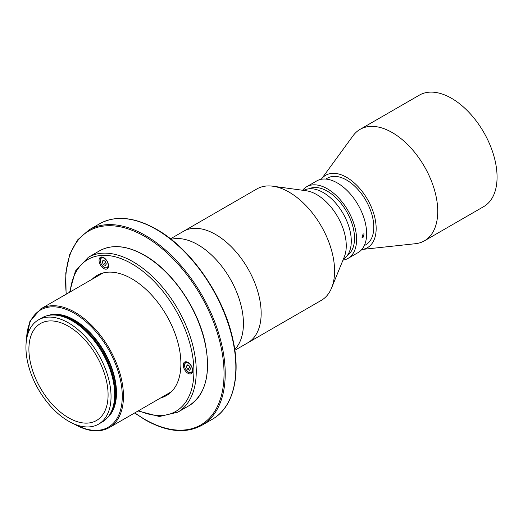 <?xml version="1.0" encoding="UTF-8"?>
<svg xmlns="http://www.w3.org/2000/svg" width="523" height="523" viewBox="0 0 523 523"><rect width="100%" height="100%" fill="white"/><g stroke="black" fill="none" stroke-linecap="round" stroke-linejoin="round"><path stroke-width="0.78" d="M392.23 132.567A64.355 37.153 60 0 1 434.273 189.274A64.355 37.153 60 0 1 424.408 240.841A64.355 37.153 60 0 1 415.452 243.705L361.792 249.491A41.788 24.123 60 0 0 375.089 218.797A41.788 24.123 60 0 0 346.605 177.33A41.788 24.123 60 0 0 321.259 179.284L353.097 135.705A64.355 37.153 60 0 1 360.053 129.377A64.355 37.153 60 0 1 392.23 132.567M360.053 129.377L419.387 95.127A64.355 37.153 60 0 1 451.565 98.311A64.355 37.153 60 0 1 493.607 155.024A64.355 37.153 60 0 1 483.742 206.592L424.408 240.841M170.511 238.815L183.481 231.323A64.355 37.153 60 0 1 215.659 234.513A64.355 37.153 60 0 1 257.695 291.219A64.355 37.153 60 0 1 247.83 342.787L321.253 300.398A64.355 37.153 60 0 0 331.589 287.957A64.355 37.153 60 0 0 289.075 192.124A64.355 37.153 60 0 0 272.836 186.208A64.355 37.153 60 0 0 256.898 188.934L183.481 231.323A64.355 37.153 60 0 1 215.659 234.513A64.355 37.153 60 0 1 257.695 291.219A64.355 37.153 60 0 1 247.83 342.787L234.866 350.279M272.836 186.208L306.171 190.751A41.788 24.123 60 0 1 316.716 194.589A41.788 24.123 60 0 1 344.317 256.826L331.589 287.957M303.667 190.411A39.696 22.92 60 0 1 323.214 192.542A39.696 22.92 60 0 1 349.063 227.257A39.696 22.92 60 0 1 343.363 259.16M171.178 239.338A64.355 37.153 60 0 1 197.929 244.744A64.355 37.153 60 0 1 238.475 296.848A64.355 37.153 60 0 1 234.742 349.429M99.684 263.461A6.688 3.857 -120 0 0 107.117 268.881A6.688 3.857 -120 0 0 107.869 262.729A6.688 3.857 -120 0 0 100.436 257.303A6.688 3.857 -120 0 0 99.684 263.461M187.992 362.4A6.688 3.857 -120 0 0 184.645 362.066A6.688 3.857 -120 0 0 183.625 367.421A6.688 3.857 -120 0 0 187.992 373.317A6.688 3.857 -120 0 0 191.333 373.644A6.688 3.857 -120 0 0 192.359 368.29A6.688 3.857 -120 0 0 187.992 362.4M98.716 275.438A69.369 40.049 60 0 1 100.566 273.758M92.211 279.19A69.369 40.049 60 0 1 97.167 275.366A69.369 40.049 60 0 1 131.848 278.805A69.369 40.049 60 0 1 177.166 339.93A69.369 40.049 60 0 1 166.53 395.519A69.369 40.049 60 0 1 160.744 397.892M169.629 393.374A69.369 40.049 60 0 1 167.249 394.139M38.408 319.906L42.023 317.814A60.178 34.74 60 0 1 56.929 315.264A60.178 34.74 60 0 1 72.115 320.795A60.178 34.74 60 0 1 111.863 410.411A60.178 34.74 60 0 1 102.201 422.041L98.586 424.133A60.178 34.74 60 0 1 68.493 421.152A60.178 34.74 60 0 1 29.183 368.127A60.178 34.74 60 0 1 38.408 319.906A60.178 34.74 60 0 1 68.493 322.887A60.178 34.74 60 0 1 107.803 375.913A60.178 34.74 60 0 1 98.586 424.133M68.493 417.74A55.994 32.328 60 0 1 32.321 369.715A55.994 32.328 60 0 1 39.088 324.43A55.994 32.328 60 0 1 68.493 326.3A55.994 32.328 60 0 1 105.456 376.965A55.994 32.328 60 0 1 95.003 421.283A55.994 32.328 60 0 1 68.493 417.74M309.041 188.796A38.447 22.195 60 0 1 327.339 191.183A38.447 22.195 60 0 1 352.208 224.243A38.447 22.195 60 0 1 347.449 255.309M363.06 233.984L362.034 237.507L363.06 237.396L364.119 233.892L363.06 233.984M302.601 190.267A41.369 23.888 60 0 1 306.655 186.75A41.369 23.888 60 0 1 327.339 188.796A41.369 23.888 60 0 1 354.365 225.25A41.369 23.888 60 0 1 348.024 258.401A41.369 23.888 60 0 1 342.957 260.153M306.655 186.75L316.703 180.945A41.369 23.888 60 0 1 337.387 182.998A41.369 23.888 60 0 1 364.413 219.451A41.369 23.888 60 0 1 358.072 252.602L348.024 258.401M325.803 179.069L327.385 178.16A38.447 22.195 60 0 1 346.605 180.062A38.447 22.195 60 0 1 371.722 213.94A38.447 22.195 60 0 1 365.832 244.744L364.25 245.66M186.365 366.375L187.417 369.075L189.509 370.284L190.562 368.793L189.509 366.093L187.417 364.884L186.365 366.375L188.182 365.329M189.051 365.825L189.777 367.708L187.417 369.075M189.777 367.708L190.241 367.976M103.201 264.311L105.3 265.521L106.346 264.03L105.3 261.33L103.201 260.121L102.155 261.611L103.201 264.311L105.568 262.945L104.835 261.062M103.966 260.565L102.155 261.611M106.025 263.213L105.568 262.945M104.881 261.088A2.569 1.484 -120 0 0 105.045 261.598A2.569 1.484 -120 0 0 105.96 263.03M134.829 412.856A111.994 64.662 -120 0 0 144.851 419.381A111.994 64.662 -120 0 0 224.04 373.657A111.994 64.662 -120 0 0 144.851 236.494A111.994 64.662 -120 0 0 66.297 294.155M145.44 235.468A112.831 65.14 60 0 1 219.15 334.897A112.831 65.14 60 0 1 201.852 425.31L212.488 419.165A112.831 65.14 -120 0 0 229.787 328.758A112.831 65.14 -120 0 0 156.076 229.329A112.831 65.14 -120 0 0 99.664 223.739L89.028 229.885A112.831 65.14 60 0 1 145.44 235.468M69.585 292.259L75.41 271.038L88.315 257.316A89.426 51.633 60 0 1 133.032 261.742A89.426 51.633 60 0 1 191.451 340.545A89.426 51.633 60 0 1 177.742 412.209L188.973 405.724A89.426 51.633 -120 0 0 202.682 334.066A89.426 51.633 -120 0 0 144.256 255.263A89.426 51.633 -120 0 0 99.547 250.831C112.144 244.006 127.128 245.477 144.511 255.237C171.819 270.515 197.753 307.897 205.062 342.467C211.2 373.429 205.833 394.519 188.973 405.724M138.706 410.614A87.753 50.666 -120 0 0 193.804 367.244A87.753 50.666 -120 0 0 131.848 263.788A87.753 50.666 -120 0 0 70.174 291.912M75.658 424.584A67.696 39.088 -120 0 0 122.271 395.519A67.696 39.088 -120 0 0 74.403 313.329A67.696 39.088 -120 0 0 26.555 339.532M26.294 341.362L29.896 321.488L40.729 308.916A68.533 39.565 60 0 1 74.998 312.309A68.533 39.565 60 0 1 119.767 372.703A68.533 39.565 60 0 1 109.261 427.618L171.479 391.694M51.502 315.049A59.171 34.165 60 0 1 74.168 320.429A59.171 34.165 60 0 1 110.902 366.826A59.171 34.165 60 0 1 109.34 415.223M48.044 315.519A59.504 34.355 60 0 1 74.403 320.017A59.504 34.355 60 0 1 112.353 369.519A59.504 34.355 60 0 1 107.202 417.982M56.85 315.258A59.171 34.165 60 0 1 73.403 320.874A59.171 34.165 60 0 1 111.83 410.483M56.929 315.264L58.347 315.461A59.217 34.191 60 0 1 73.285 320.9A59.217 34.191 60 0 1 112.406 409.091L111.863 410.411M184.567 365.198A5.851 3.38 60 0 1 185.776 362.38A5.851 3.38 60 0 1 187.679 362.23M188.463 363.08A5.518 3.184 -120 0 0 184.56 365.329A5.518 3.184 -120 0 0 188.463 372.088A5.518 3.184 -120 0 0 192.366 369.833A5.518 3.184 -120 0 0 188.463 363.08M192.706 370.944A5.851 3.38 60 0 1 191.627 372.513A5.851 3.38 60 0 1 188.698 372.226M108.496 266.181A5.851 3.38 60 0 1 107.411 267.75A5.851 3.38 60 0 1 104.365 267.39M100.874 263.121A5.518 3.184 -120 0 0 106.202 267.848A5.518 3.184 -120 0 0 107.627 262.52A5.518 3.184 -120 0 0 102.299 257.793A5.518 3.184 -120 0 0 100.874 263.121M100.351 260.434A5.851 3.38 60 0 1 101.56 257.617A5.851 3.38 60 0 1 103.462 257.466M134.627 412.974L145.021 419.76C166.955 432.09 185.9 433.933 201.852 425.31M99.664 223.739C115.616 215.11 134.561 216.96 156.495 229.29C190.947 248.569 223.635 295.685 232.853 339.277C241.208 375.697 233.232 407.607 212.488 419.165M66.094 294.272L65.8 273.019L69.677 254.596L77.548 239.952L89.028 229.885M138.118 410.96L159.404 416.517L177.742 412.209M88.315 257.316L99.547 250.831M73.946 423.892L74.58 424.264C87.916 431.776 99.481 432.894 109.261 427.618M40.729 308.916L102.953 272.993M186.685 361.857L185.776 362.38C183.534 365.355 184.456 368.643 188.535 372.239L191.627 372.513L192.536 371.99M108.32 267.227L107.411 267.75C104.901 268.528 102.691 266.978 100.795 263.108C99.88 260.454 100.135 258.624 101.56 257.617L102.469 257.094"/></g></svg>
